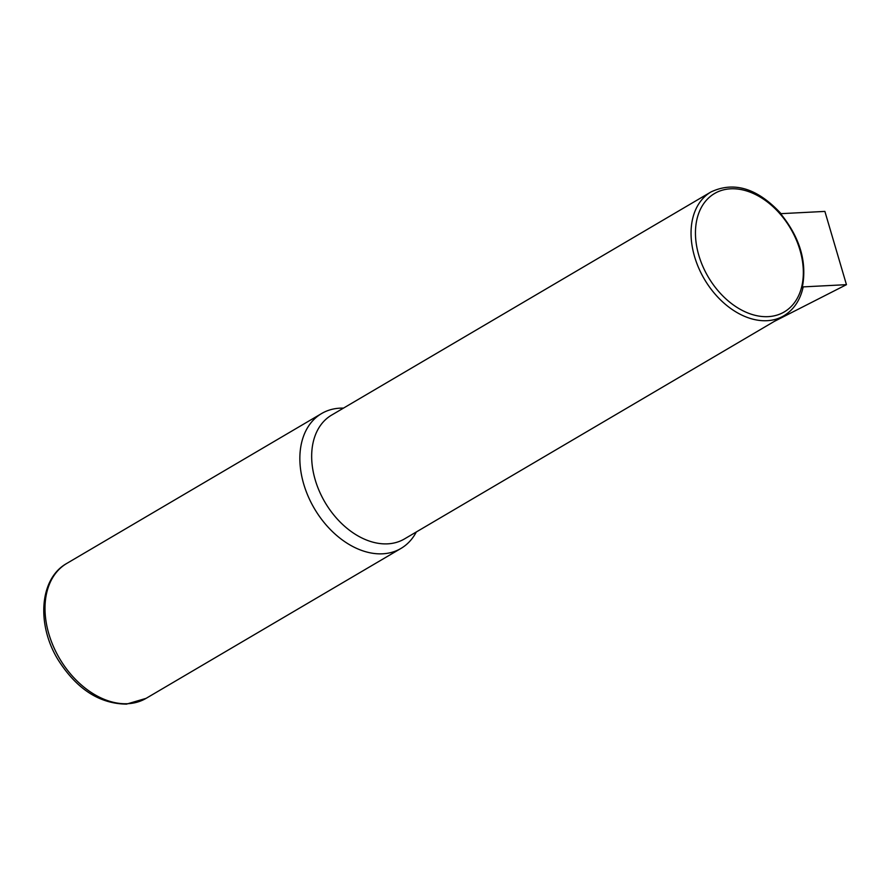 <?xml version="1.0" encoding="UTF-8"?>
<svg xmlns="http://www.w3.org/2000/svg" width="891" height="891" viewBox="0 0 891 891"><rect width="100%" height="100%" fill="white"/><g stroke="black" fill="none" stroke-linecap="round" stroke-linejoin="round"><path stroke-width="1.34" d="M802.379 286.924L846.45 284.663L824.888 211.412L780.605 213.684C799.884 237.429 807.146 261.843 802.379 286.924L802.479 287.904M846.45 284.663L774.234 321.439M416.32 531.96A78.252 54.418 -120.5 0 1 400.961 548.444A78.252 54.418 -120.5 0 1 382.718 553.801A78.252 54.418 -120.5 0 1 303.72 484.08A78.252 54.418 -120.5 0 1 321.618 413.535A78.252 54.418 -120.5 0 1 343.469 408.123M768.198 316.639A68.707 47.769 -120.5 0 1 696.205 223.095A68.707 47.769 -120.5 0 1 783.746 218.406A68.707 47.769 -120.5 0 1 768.198 316.639M781.273 213.907C757.673 188.38 734.262 181.062 711.018 191.933A71.837 49.952 59.5 0 0 694.59 256.686A71.837 49.952 59.5 0 0 767.118 320.693A71.837 49.952 59.5 0 0 783.868 315.77C793.747 309.756 800.151 300.278 803.081 287.325M783.868 315.77L404.492 538.921A71.837 49.952 -120.5 0 1 387.741 543.844A71.837 49.952 -120.5 0 1 315.214 479.837A71.837 49.952 -120.5 0 1 331.641 415.083L711.018 191.933M400.961 548.444L146.113 698.344A78.252 54.418 -120.5 0 1 127.87 703.701A78.252 54.418 -120.5 0 1 48.871 633.98A78.252 54.418 -120.5 0 1 66.769 563.435L321.618 413.535M146.113 698.344L126.489 704.124C99.547 703.801 76.826 689.144 58.316 660.153C36.397 624.97 39.271 578.693 66.769 563.435"/></g></svg>
